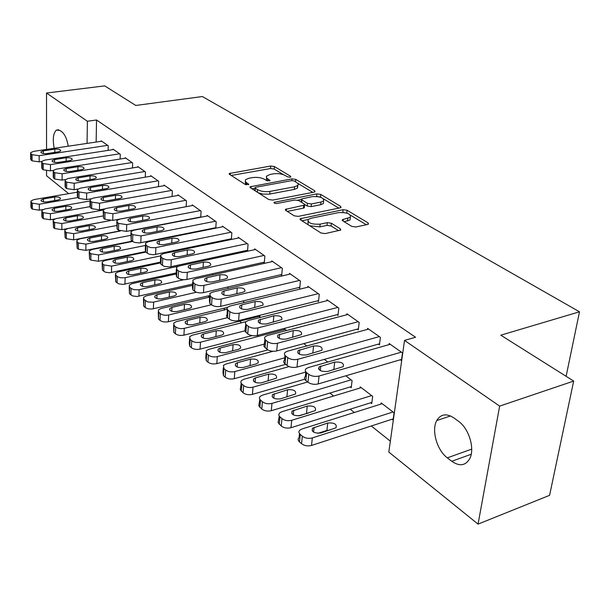 <?xml version="1.0" encoding="UTF-8"?>
<svg xmlns="http://www.w3.org/2000/svg" width="610" height="610" viewBox="0 0 610 610"><rect width="100%" height="100%" fill="white"/><g stroke="black" fill="none" stroke-linecap="round" stroke-linejoin="round"><path stroke-width="0.91" d="M290.131 177.213L290.84 176.915L290.596 176.275L274.401 166.53L270.71 166.019L229.223 173.537L229.528 174.391L245.311 184.502L248.766 184.555L245.334 181.566L245.464 179.721L249.002 178.219L252.426 177.609C257.115 176.999 261.149 177.571 264.526 179.325L266.631 180.629L270.032 180.69L266.684 177.929L266.349 176.267L270.017 174.46L273.364 173.858C277.962 173.263 281.965 173.827 285.366 175.55L287.493 176.839L290.131 177.213M351.749 226.386L355.882 226.989L367.586 224.465L368.486 224.076L368.066 222.879L347.12 210.275L343.11 209.703L300.15 218.738L300.509 219.859L320.997 232.982L325.191 233.6L340.738 230.039L340.349 228.834L331.39 223.237L327.28 222.642L320.12 224.144C311.672 224.541 307.676 222.993 308.149 219.493L310.879 218.296L338.504 212.615C346.861 212.257 350.811 213.797 350.369 217.236L342.347 219.691L342.744 220.85L351.749 226.386M404.529 340.395L499.651 406.115L478.057 524.112L388.814 452.063L404.529 340.395L415.57 337.254L96.532 119.995L87.382 121.26L87.062 143.403M46.543 149.435L46.52 93.025L104.699 85.888L135.801 105.461L202.375 96.54L579.5 311.801L500.795 335.187L573.674 381.067L499.651 406.115M46.52 93.025L87.382 121.26M314.02 192.15L315.004 191.731L314.63 190.732L295.774 179.393L291.992 178.86L250.047 186.812L250.359 187.743L268.766 199.523L272.7 200.095L314.02 192.15M320.776 194.43L340.639 206.378L341.036 207.469L340.09 207.873L298.229 216.39L294.173 215.803L285.77 210.419L285.427 209.36L304.603 205.067L304.245 204.014L298.725 200.583L294.783 200.011L277.062 203.465C274.965 203.565 273.959 203.191 274.05 202.345L316.887 193.873L320.776 194.43L320.509 197.06L321.173 197.457M566.118 376.309L579.5 311.801M378.337 344.139L379.412 344.902L380.404 337.368L367.571 328.34L367.433 329.408M370.682 402.775L371.726 403.584L372.664 396.393L360.22 386.862L360.083 388.006M337.002 314.714L338.001 315.423L338.825 308.103L326.99 299.769L326.891 300.73M324.337 359.374L327.806 362.027M298.824 287.531L299.746 288.187L300.433 281.073L289.483 273.364L289.407 274.233M286.662 330.506L284.344 328.729L284.252 329.652M263.444 262.346L264.298 262.956L264.87 256.04L254.713 248.888L254.644 249.665M258.991 316.354L259.822 316.994L259.967 315.263M231.373 239.471L231.838 232.784L222.383 226.127L222.337 226.844M230.58 238.945L231.327 239.478M228.064 286.936L227.957 288.53M200.72 217.244L201.071 211.121L192.249 204.914L192.211 205.57M196.328 261.293L197.312 262.048M172.089 196.519L172.348 190.899L164.098 185.089L164.067 185.692M165.623 237.77L166.103 238.136M145.279 177.159L145.47 171.974L137.738 166.53L137.715 167.087M120.132 159.027L120.261 154.231L113.002 149.122L112.987 149.633M96.532 119.995L96.144 142.054M207.918 295.995L209.375 297.146M223.481 308.378L225.197 309.735M239.608 321.211L241.598 322.789M257.458 335.409L258.625 336.339M329.911 393.061L333.632 396.02M350.178 409.188L354.326 412.49M371.284 425.986L390.347 441.16M108.13 150.38L108.237 145.767L101.191 140.811L101.184 141.306M132.507 167.941L132.66 162.962L125.172 157.693L125.157 158.226M158.463 186.675L158.684 181.284L150.7 175.665L150.678 176.244M180.697 249.315L181.422 249.871M186.164 206.698L186.469 200.842L177.937 194.834L177.906 195.467M212.547 273.722L212.814 274.919M215.78 228.155L216.184 221.765L207.057 215.338L207.011 216.016M215.002 227.858L215.498 228.216M243.748 300.791L243.603 302.743M246.714 250.435L247.538 251.023L248.056 244.198L238.258 237.298L238.205 238.052M280.806 274.706L281.69 275.331L282.323 268.324L271.778 260.897L271.702 261.721M303.772 343.613L306.799 345.931M317.543 300.86L318.496 301.538L319.259 294.325L307.875 286.311L307.783 287.226M350.224 386.946L351.23 387.724L352.092 380.632L345.801 375.813M357.254 329.125L358.284 329.865L359.191 322.438L346.876 313.769L346.754 314.783M391.971 419.253L393.061 420.092L394.083 412.81L381.128 402.882L380.968 404.087M400.305 359.778L401.433 360.579L402.508 352.931L389.134 343.521L388.982 344.65M458.461 421.251C468.785 428.304 475.007 448.373 469.891 458.339C465.697 465.727 459.65 466.703 451.758 461.274L447.321 457.858C436.935 450.279 431.255 430.141 436.752 420.549C440.748 413.984 446.474 413.115 453.916 417.941L458.461 421.251M573.674 381.067L549.587 495.328L478.057 524.112M68.686 193.644L46.551 175.772L46.551 170.891M54.214 148.299C52.49 139.24 53.215 133.171 56.372 130.105L59.971 130.448L61.877 131.836C64.934 134.413 67.047 139.202 68.221 146.209M266.486 177.67L266.517 180.56M245.327 181.551L245.54 184.624M283.536 174.712L274.187 169.061L270.504 168.543L231.19 175.459M255.026 188.208L251.976 188.772M312.777 192.386L297.871 183.374M294.386 181.002L291.733 180.629L255.849 187.232L255.079 187.567L255.3 188.215L257.534 189.641C260.996 191.479 265.121 192.066 269.925 191.418L294.569 186.797L297.81 185.425L298.267 184.594L297.947 183.473L294.386 181.002M255.041 187.987L254.835 190.602M258.175 192.745L262.796 194.079L268.934 194.178L269.712 194.056L269.925 191.418M297.436 185.745L297.566 188.025L294.325 189.397L269.712 194.056M323.597 198.921L338.832 208.132M287.279 211.388L303.33 208.185L304.344 207.743L304.413 207.064M297.756 200.179L301.462 199.455M321.005 202.047L323.62 200.934C323.948 197.724 320.12 196.29 312.129 196.641L301.592 198.929L301.95 199.95L307.478 203.374L311.443 203.946L321.005 202.047L320.73 204.708L323.346 203.58L323.529 201.819M301.531 199.577L301.218 202.131M320.73 204.708L311.176 206.615L307.219 206.043L304.725 204.495M320.509 197.06L316.75 196.481M350.285 217.991L350.064 219.943L344.192 221.743M307.951 221.491L308.157 224.762M309.705 225.753L319.838 226.889L320.12 224.144M338.642 230.702L331.1 225.975L326.99 225.38L319.838 226.889M347.403 213.309L342.751 212.394M308.103 219.531L301.973 220.797M366.313 224.739L350.514 215.193M77.828 197.548L39.315 204.236L32.345 203.191L31.27 202.261L30.919 201.018L33.893 199.592L77.363 192.158M42.83 209.558L39.33 210.175L32.383 209.138L31.301 208.201L30.95 206.942L30.919 201.849M46.901 201.91L58.232 199.95L60.504 198.868C60.451 197.358 58.514 196.74 54.694 197.022L43.401 198.959L41.068 200.072C41.129 201.582 43.074 202.192 46.901 201.91M107.642 145.348L39.162 155.702L32.071 154.688L30.965 153.811L30.614 152.652L33.641 151.356L101.778 141.215M30.614 153.43L30.652 158.798L31.003 159.965L32.101 160.849L39.177 161.863L41.716 161.475M46.886 153.598C42.99 153.834 41.007 153.255 40.946 151.852L43.325 150.838L54.816 149.122C58.705 148.886 60.68 149.473 60.733 150.876L58.415 151.859L46.886 153.598M89.792 206.691L50.416 213.736L43.325 212.669L42.212 211.708L41.854 210.389L44.82 208.948L90.067 200.972M54.694 218.975L50.409 219.752L43.34 218.685L42.227 217.717L41.869 216.382L41.854 211.289M58.064 211.319L69.509 209.283L71.774 208.193C71.744 206.615 69.769 205.974 65.857 206.264L54.458 208.277L52.124 209.405C52.163 210.984 54.145 211.624 58.064 211.319M103.098 215.94L61.869 223.542L54.664 222.452L53.512 221.46L53.139 220.05L56.097 218.601L103.082 210.069M109.983 220.622L61.839 229.635L54.648 228.537L53.497 227.538L53.139 221.018M69.578 221.041L81.145 218.914L83.402 217.816C83.395 216.169 81.382 215.498 77.379 215.795L65.857 217.892L63.531 219.036C63.547 220.683 65.567 221.346 69.578 221.041M119.651 153.796L50.462 164.601L43.249 163.564L42.113 162.664L41.747 161.429L44.766 160.117L113.597 149.541M41.747 162.26L41.754 167.643L42.128 168.894L43.257 169.801L50.455 170.838L53.306 170.388M58.255 162.412C54.259 162.664 52.246 162.054 52.201 160.59L54.58 159.561L66.193 157.776C70.173 157.532 72.178 158.142 72.209 159.606L69.906 160.598L58.255 162.412M132.034 162.519L62.136 173.789L54.793 172.721L53.619 171.791L53.238 170.48L56.25 169.153L125.79 158.127M53.238 171.379L53.222 176.778L53.604 178.105L54.77 179.043L62.106 180.11L65.331 179.576M69.99 171.517C65.895 171.776 63.844 171.143 63.821 169.611L66.193 168.573L77.927 166.705C82.007 166.454 84.05 167.094 84.058 168.619L81.763 169.626L69.99 171.517M116.708 225.494L73.703 233.668L66.36 232.555L65.178 231.525L64.79 230.031L67.74 228.567L110.158 220.622M119.857 230.915L73.642 239.837L66.322 238.716L65.133 237.679L64.782 231.068M81.465 231.068L93.155 228.849L95.396 227.743C95.419 226.028 93.376 225.326 89.266 225.639L77.622 227.82L75.305 228.971C75.297 230.687 77.348 231.388 81.465 231.068M130.814 235.323L85.926 244.13L78.454 242.986L77.226 241.926L76.829 240.332L79.765 238.861L120.223 231.045M132.156 241.148L85.835 250.374L78.377 249.223L77.157 248.156L76.814 241.453M93.749 241.423L105.553 239.12L107.787 238.007C107.833 236.207 105.759 235.468 101.542 235.796L89.777 238.075L87.474 239.227C87.428 241.026 89.525 241.758 93.749 241.423M144.814 171.517L74.199 183.282L66.719 182.192L65.506 181.231L65.118 179.836L68.114 178.494L138.371 166.98M65.11 180.804L65.072 186.21L65.468 187.621L66.673 188.589L74.13 189.687L77.836 189.054M82.106 180.918C77.912 181.185 75.823 180.522 75.831 178.921L78.187 177.876L90.044 175.924C94.23 175.665 96.311 176.336 96.296 177.929L94.009 178.944L82.106 180.918M158.013 180.812L86.666 193.095L79.048 191.975L77.798 190.983L77.394 189.496L80.375 188.147L151.364 176.13M77.379 190.541L77.317 195.955L77.722 197.457L78.972 198.463L86.567 199.584L90.875 198.829M94.634 190.633C90.333 190.915 88.198 190.221 88.236 188.543L90.577 187.491L102.564 185.455C106.857 185.181 108.984 185.882 108.931 187.552L106.658 188.574L94.634 190.633M145.462 245.449L98.553 254.942L90.943 253.768L89.678 252.677L89.273 250.969L92.186 249.49L132.538 241.453M145.317 251.633L98.431 261.263L90.844 260.089L89.578 258.983L89.251 252.182M106.437 252.128L118.371 249.726L120.582 248.613C120.666 246.73 118.546 245.952 114.222 246.287L102.335 248.666L100.048 249.825C99.971 251.709 102.099 252.479 106.437 252.128M171.654 190.411L99.56 203.244L91.797 202.101L90.501 201.071L90.089 199.485L93.055 198.128L164.776 185.57M90.067 200.614L89.983 206.027L90.394 207.636L91.691 208.666L99.43 209.825L104.615 208.879M107.589 200.682C103.166 200.98 100.993 200.248 101.069 198.494L103.395 197.434L115.511 195.307C119.918 195.025 122.084 195.757 122 197.51L119.743 198.524L107.589 200.682M160.377 255.933L111.622 266.128L103.868 264.923L102.556 263.787L102.144 261.972L105.034 260.493L145.805 252.098M160.247 262.186L109.632 272.762L105.377 272.205L102.427 270.177L102.114 263.284M119.56 263.2L131.615 260.691L133.811 259.578C133.933 257.603 131.775 256.795 127.33 257.138L115.313 259.616L113.048 260.775C112.934 262.757 115.107 263.566 119.56 263.2M185.753 200.332L112.903 213.752L104.996 212.577L103.654 211.51L103.227 209.817L106.171 208.452L178.638 195.33M103.204 211.037L103.517 218.159L104.851 219.234L112.743 220.416L186.164 206.66M120.993 211.083C116.449 211.388 114.23 210.618 114.344 208.78L116.655 207.72L128.901 205.494C133.43 205.196 135.633 205.974 135.511 207.804L133.285 208.826L120.993 211.083M178.181 266.25L125.141 277.702L120.688 277.802L117.974 276.955L115.885 275.293L115.458 273.349L118.325 271.869L160.079 262.994M176.183 272.96L123.098 284.428L118.759 283.863L115.717 281.767L115.42 274.767M133.14 274.652L145.325 272.029L147.49 270.924C147.658 268.858 145.454 268.003 140.887 268.362L128.74 270.947L126.499 272.106C126.339 274.18 128.557 275.026 133.14 274.652M200.332 210.602L126.72 224.632L118.66 223.42L117.273 222.322L116.838 220.507L119.751 219.142L192.974 205.425M116.8 221.827L117.097 229.063L118.477 230.168L126.522 231.388L200.736 217M134.871 221.849C130.197 222.162 127.94 221.354 128.092 219.425L130.38 218.365L142.755 216.039C147.414 215.734 149.663 216.542 149.503 218.471L147.292 219.486L134.871 221.849M183.793 279.715L138.539 289.803L133.986 289.681L131.089 288.416L129.678 287.196L129.251 285.122L132.08 283.642L176.137 273.966M192.607 284.1L137.029 296.506L132.614 295.926L129.472 293.753L129.198 286.654M147.193 286.517L159.507 283.772L161.65 282.666C161.863 280.501 159.622 279.601 154.917 279.975L142.641 282.674L140.422 283.825C140.224 286.006 142.481 286.898 147.193 286.517M215.421 221.224L141.04 235.902L132.82 234.659L131.379 233.516L130.936 231.579L133.819 230.222L207.812 215.864M130.891 233.005L131.165 240.348L134.375 242.399L139.545 242.933L215.81 227.698M149.252 233.005C144.44 233.325 142.13 232.479 142.336 230.45L144.593 229.39L157.105 226.958C161.902 226.638 164.197 227.492 163.983 229.512L161.802 230.534L149.252 233.005M196.435 292.228L153.041 302.224L147.803 301.95L143.975 299.533L143.533 297.314L146.331 295.842L192.531 285.35M209.703 295.575L153.377 308.759C149.999 309.346 147.269 308.912 145.18 307.448L143.724 306.174L143.472 298.969M161.757 298.793L174.201 295.934L176.305 294.836C176.58 292.556 174.285 291.611 169.443 291.992L157.037 294.821L154.849 295.964C154.597 298.252 156.892 299.197 161.757 298.793M231.045 232.219L155.268 247.706L150.548 247.561L147.498 246.318L146.003 245.129L145.554 243.047L148.398 241.697L223.161 226.676M145.493 244.595L145.294 249.955L145.752 252.06L149.061 254.179L153.667 254.766L231.419 238.769M164.151 244.564C159.195 244.9 156.839 244.008 157.098 241.873L159.324 240.82L171.974 238.266C176.915 237.946 179.256 238.845 178.989 240.965L176.847 241.972L164.151 244.564M211.426 304.771L168.688 314.973C165.264 315.591 162.474 315.141 160.308 313.631L158.791 312.328L158.348 309.941L161.101 308.485L209.611 297.093M227.385 307.432L168.368 321.722C164.952 322.339 162.168 321.889 160.011 320.372L158.501 319.053L158.272 311.74M176.847 311.527L189.42 308.53L191.494 307.448C191.822 305.053 189.489 304.054 184.494 304.451L171.959 307.402L169.809 308.538C169.488 310.94 171.837 311.939 176.847 311.527M247.233 243.619L170.67 259.837L166.53 259.814L162.733 258.404L161.185 257.176L160.72 254.942L163.518 253.6L239.067 237.869M160.643 256.627L160.415 261.949L160.88 264.199L164.303 266.402L169.679 266.959L247.599 250.245M179.614 256.558C174.498 256.901 172.096 255.956 172.416 253.714L174.605 252.67L187.392 250.001C192.485 249.665 194.872 250.611 194.552 252.845L192.44 253.844L179.614 256.558M318.595 300.593L238.617 320.608C234.949 321.287 231.846 320.791 229.307 319.114L227.499 317.665L184.289 328.332C180.827 328.973 177.975 328.508 175.733 326.945L174.163 325.587L173.713 323.033L176.412 321.592L227.172 309.255M259.89 316.125L183.923 335.164C180.469 335.813 177.624 335.347 175.39 333.777L173.827 332.412L173.621 324.977M192.501 324.733L205.212 321.6L207.24 320.532C207.629 318.016 205.25 316.956 200.095 317.368L187.43 320.456L185.318 321.577C184.937 324.101 187.331 325.153 192.501 324.733M264.016 255.437L186.652 272.434L182.443 272.418L178.936 271.236L176.938 269.681L176.465 267.287L179.218 265.96L255.552 249.475M176.374 269.109L176.115 274.386L176.58 276.803L178.189 278.091C180.476 279.586 183.381 280.036 186.912 279.449L264.366 262.14M195.665 269.002C190.381 269.361 187.933 268.362 188.315 265.998L190.457 264.969L203.382 262.17C208.643 261.827 211.083 262.826 210.694 265.175L208.628 266.158L195.665 269.002M244.785 330.849L200.484 342.195C196.977 342.873 194.064 342.393 191.746 340.769L190.122 339.358L189.672 336.613L192.31 335.195L245.937 321.699M252.075 335.622L200.065 349.118C196.565 349.804 193.667 349.324 191.357 347.692L189.733 346.274L189.283 343.506L189.55 338.725M208.75 338.436L221.59 335.157L223.565 334.112C224.038 331.466 221.605 330.346 216.283 330.765L203.481 333.998L201.422 335.096C200.957 337.757 203.404 338.87 208.75 338.436M281.431 267.698L203.908 285.396C200.324 286.006 197.35 285.541 194.971 284.001L193.301 282.674L192.829 280.097L195.52 278.793L272.647 261.507M192.714 282.079L192.424 287.302L192.897 289.895L194.559 291.237C196.931 292.785 199.897 293.25 203.473 292.632L281.767 274.485M212.333 281.934C206.874 282.308 204.373 281.248 204.823 278.755L206.927 277.741L219.989 274.805C225.425 274.454 227.911 275.514 227.454 277.985L225.441 278.953L212.333 281.934M264.565 344.048L217.312 356.598C213.759 357.308 210.785 356.819 208.391 355.127L206.691 353.663L206.241 350.712L208.818 349.332L285.221 329.4M267.805 349.904L216.84 363.621C213.294 364.338 210.328 363.842 207.941 362.142L206.256 360.67L205.806 357.696L206.096 353.007M225.624 352.671L238.601 349.24L240.523 348.219C241.072 345.428 238.594 344.246 233.089 344.673L220.149 348.058L218.144 349.133C217.602 351.94 220.096 353.121 225.624 352.671M299.51 280.425L221.194 298.999C217.564 299.64 214.514 299.159 212.059 297.558L210.32 296.178L209.84 293.41L212.463 292.129L290.39 274.004M209.703 295.56L209.382 300.715L209.855 303.505L211.586 304.901C214.041 306.51 217.076 306.99 220.698 306.342L299.83 287.287M229.657 295.377C224.015 295.758 221.46 294.638 221.994 292.015L224.038 291.016L237.244 287.935C242.864 287.577 245.403 288.698 244.862 291.305L242.91 292.243L229.657 295.377M284.733 357.818L234.804 371.574C231.213 372.321 228.171 371.81 225.685 370.056L223.923 368.539L223.473 365.36L225.975 364.017L273.021 351.291M285.663 364.353L234.278 378.696C230.687 379.443 227.66 378.94 225.181 377.171L223.428 375.638L222.978 372.443L223.306 367.853M243.161 367.472L256.276 363.865L258.137 362.881C258.77 359.938 256.246 358.688 250.55 359.122L237.473 362.675L235.529 363.72C234.896 366.671 237.442 367.921 243.161 367.472M318.298 293.654L239.173 313.159C235.498 313.83 232.387 313.334 229.833 311.672L227.576 309.819L226.973 308.5L227.545 307.249L230.092 306.006L308.812 286.974M247.69 309.361C241.842 309.75 239.234 308.561 239.86 305.793L241.842 304.825L255.186 301.592C261.004 301.218 263.596 302.408 262.971 305.16L247.69 309.361M228.026 310.231L227.499 317.665L227.05 317.253L226.455 315.927L227.027 314.661L227.377 309.583M305.831 372.047L253.013 387.159C249.368 387.937 246.257 387.419 243.68 385.589L241.385 383.537L240.775 382.02L241.407 380.594L243.817 379.29L289.071 366.587M319 368.28L318.428 368.44M304.703 379.222L252.418 394.373C248.781 395.166 245.685 394.639 243.115 392.802L240.279 389.721L241.202 383.293M261.408 382.859L276.444 378.131C277.184 375.036 274.599 373.709 268.697 374.143L255.491 377.872L253.615 378.879C252.883 381.997 255.476 383.324 261.408 382.859M337.833 307.402L257.9 327.898C254.179 328.607 250.992 328.096 248.346 326.365L245.975 324.421L245.342 322.995L245.983 321.653L248.438 320.448L327.966 300.455M245.784 324.192L244.823 331.009L247.751 333.922C250.39 335.668 253.562 336.179 257.275 335.462L338.108 314.424M266.456 323.918C260.394 324.314 257.733 323.048 258.457 320.128L273.852 315.797C279.883 315.423 282.537 316.681 281.805 319.579L266.456 323.918M351.085 379.862L271.969 403.385C268.278 404.209 265.098 403.667 262.422 401.761L260.005 399.603L259.364 397.972L260.081 396.439L262.392 395.188L307.646 381.99M351.368 386.603L271.305 410.698C267.622 411.529 264.45 410.987 261.789 409.074L258.8 405.81L259.829 399.367M280.394 398.887L295.499 394.007C296.338 390.743 293.707 389.332 287.584 389.775L272.441 394.647C271.595 397.941 274.248 399.352 280.394 398.887M358.154 321.706L277.42 343.262C273.646 344.01 270.39 343.483 267.637 341.676L265.152 339.633L264.473 338.092L265.197 336.659L267.554 335.5L347.891 314.486M264.961 339.412L263.894 346.259L266.974 349.347C269.712 351.169 272.96 351.695 276.719 350.941L358.413 328.813M286.014 339.091C279.723 339.488 277.001 338.146 277.84 335.065L293.296 330.589C299.556 330.208 302.263 331.55 301.424 334.615L286.014 339.091M371.62 395.593L291.717 420.29C287.981 421.159 284.725 420.603 281.95 418.62L279.418 416.348L278.739 414.876L279.304 413.183L281.744 411.75L361.25 387.647M371.879 402.402L290.985 427.709C287.257 428.586 284.008 428.029 281.248 426.032L278.099 422.562L279.243 416.119M308.416 413.039L298.229 415.906M300.189 415.578L315.332 410.553C316.293 407.106 313.601 405.604 307.249 406.054L292.06 411.071C291.092 414.548 293.806 416.05 300.189 415.578M379.321 336.613L297.779 359.298C293.959 360.083 290.619 359.542 287.76 357.651L285.709 356.026C284.191 354.715 284.031 353.472 285.251 352.29L287.493 351.192L368.631 329.087M284.969 355.287L284.519 360.037C283.307 361.227 283.459 362.485 284.977 363.796L287.02 365.436C289.872 367.334 293.196 367.883 297.009 367.083L379.557 343.788M306.411 354.913C299.876 355.317 297.093 353.884 298.054 350.628L313.563 346.007C320.059 345.634 322.827 347.06 321.874 350.285L306.411 354.913M392.992 411.971L312.328 437.934C308.538 438.849 305.206 438.27 302.324 436.196L300.25 434.404C298.648 432.902 298.511 431.476 299.838 430.134L301.912 429.021L382.195 403.698M393.236 418.841L311.512 445.452C307.737 446.375 304.413 445.796 301.538 443.714L299.472 441.914C297.878 440.397 297.741 438.964 299.068 437.614L299.487 433.588M329.842 430.088L326.907 430.431L317.84 433.329M320.822 432.986L336.003 427.801C337.094 424.163 334.341 422.57 327.745 423.02L312.518 428.189C311.42 431.857 314.188 433.458 320.822 432.986M401.38 352.138L319.045 376.034C315.172 376.866 311.756 376.301 308.782 374.334L306.632 372.634C304.985 371.208 304.832 369.866 306.182 368.608L308.294 367.571L390.232 344.292M305.846 371.856L305.374 376.469C304.024 377.735 304.176 379.084 305.816 380.526L307.951 382.241C310.917 384.224 314.325 384.788 318.184 383.942L401.593 359.397M327.7 371.429C320.913 371.825 318.062 370.308 319.152 366.862L334.707 362.096C341.455 361.722 344.284 363.24 343.201 366.648L327.7 371.429M290.52 177.106L290.596 176.275M248.483 184.738L248.544 183.915M269.727 180.88L269.795 180.049M267.515 180.956L267.698 178.753M246.303 184.86L246.47 182.588M230.237 174.849L230.359 173.057M270.504 168.543L270.71 166.019M274.187 169.061L274.401 166.53M251.023 188.162L251.16 186.34M291.832 180.613L291.992 178.86M295.56 181.711L295.774 179.393M314.501 192.02L314.63 190.732M255.102 190.777L255.3 188.215M257.336 192.203L257.534 189.641M294.325 189.397L294.569 186.797M340.487 207.774L340.639 206.378M286.319 210.77L286.486 208.894M303.33 208.185L303.582 205.501M274.698 203.267L274.805 202.024M316.628 196.466L316.887 193.873M301.714 202.444L301.95 199.95M307.219 206.043L307.478 203.374M311.176 206.615L311.443 203.946M343.102 221.072L343.3 219.28M347.563 221.026L347.868 218.319M326.99 225.38L327.28 222.642M331.1 225.975L331.39 223.237M340.182 230.344L340.349 228.834M301.012 220.179L301.195 218.281M342.812 212.379L343.11 209.703M346.823 212.959L347.12 210.275M367.883 224.388L368.066 222.879M451.758 461.274L471.21 454.259M447.321 457.858L471.705 449.135M39.315 204.236L39.33 210.175M31.27 202.261L31.301 208.201M32.345 203.191L32.383 209.138M43.409 201.887L43.401 198.959M54.686 200.56L54.694 197.022M39.177 161.863L39.162 155.702M32.101 160.849L32.071 154.688M31.003 159.965L30.965 153.811M43.325 150.838L43.333 153.552M54.816 149.122L54.808 152.401M50.416 213.736L50.409 219.752M42.212 211.708L42.227 217.717M43.325 212.669L43.34 218.685M54.45 211.296L54.458 208.277M65.834 209.939L65.857 206.264M61.869 223.542L61.839 229.635M53.512 221.46L53.497 227.538M54.664 222.452L54.648 228.537M65.834 220.995L65.857 217.892M77.333 219.608L77.379 215.795M50.455 170.838L50.462 164.601M43.257 169.801L43.249 163.564M42.128 168.894L42.113 162.664M54.58 159.561L54.572 162.359M66.193 157.776L66.17 161.185M62.106 180.11L62.136 173.789M54.77 179.043L54.793 172.721M53.604 178.105L53.619 171.791M66.193 168.573L66.17 171.456M77.927 166.705L77.889 170.243M73.703 233.668L73.642 239.837M65.178 231.525L65.133 237.679M66.36 232.555L66.322 238.716M77.584 231.015L77.622 227.82M89.205 229.596L89.266 225.639M85.926 244.13L85.835 250.374M77.226 241.926L77.157 248.156M78.454 242.986L78.377 249.223M89.723 241.354L89.777 238.075M101.458 239.921L101.542 235.796M74.13 189.687L74.199 183.282M66.673 188.589L66.719 182.192M65.468 187.621L65.506 181.231M78.187 177.876L78.149 180.842M90.044 175.924L89.99 179.607M86.567 199.584L86.666 193.095M78.972 198.463L79.048 191.975M77.722 197.457L77.798 190.983M90.577 187.491L90.532 190.541M102.564 185.455L102.488 189.291M98.553 254.942L98.431 261.263M89.678 252.677L89.578 258.983M90.943 253.768L90.844 260.089M102.259 252.044L102.335 248.666M114.116 250.58L114.222 246.287M99.43 209.825L99.56 203.244M91.691 208.666L91.797 202.101M90.394 207.636L90.501 201.071M103.395 197.434L103.334 200.576M115.511 195.307L115.412 199.295M111.622 266.128L111.462 272.533M102.556 263.787L102.427 270.177M103.868 264.923L103.73 271.32M115.221 263.093L115.313 259.616M127.193 261.614L127.33 257.138M112.743 220.416L112.903 213.752M104.851 219.234L104.996 212.577M103.517 218.159L103.654 211.51M116.655 207.72L116.571 210.953M128.901 205.494L128.771 209.657M125.141 277.702L124.951 284.184M115.885 275.293L115.717 281.767M117.242 276.46L117.067 282.941M128.634 274.523L128.74 270.947M140.719 273.021L140.887 268.362M126.522 231.388L126.72 224.632M118.477 230.168L118.66 223.42M117.097 229.063L117.273 222.322M130.38 218.365L130.273 221.697M142.755 216.039L142.603 220.378M139.141 289.689L138.912 296.254M129.678 287.196L129.472 293.753M131.089 288.416L130.875 294.981M142.511 286.357L142.641 282.674M154.711 284.839L154.917 279.975M140.803 242.749L141.04 235.902M132.599 241.499L132.82 234.659M131.165 240.348L131.379 233.516M144.593 229.39L144.471 232.822M157.105 226.958L156.915 231.495M153.651 302.102L153.377 308.759M143.975 299.533L143.724 306.174M145.432 300.791L145.18 307.448M156.877 298.603L157.037 294.821M169.199 297.085L169.443 291.992M155.603 254.53L155.893 247.591M147.239 253.249L147.498 246.318M145.752 252.06L146.003 245.129M159.324 240.82L159.179 244.351M171.974 238.266L171.745 243.016M168.688 314.973L168.368 321.722M158.791 312.328L158.501 319.053M160.308 313.631L160.011 320.372M171.768 311.298L171.959 307.402M184.212 309.773L184.494 304.451M170.96 266.761L171.296 259.723M162.42 265.434L162.733 258.404M160.88 264.199L161.185 257.176M174.605 252.67L174.429 256.307M187.392 250.001L187.125 254.965M184.289 328.332L183.923 335.164M174.163 325.587L173.827 332.412M175.733 326.945L175.39 333.777M187.209 324.459L187.43 320.456M199.767 322.942L200.095 317.368M186.912 279.449L187.293 272.312M178.189 278.091L178.547 270.954M176.58 276.803L176.938 269.681M190.457 264.969L190.259 268.713M203.382 262.17L203.069 267.378M200.484 342.195L200.065 349.118M190.122 339.358L189.733 346.274M191.746 340.769L191.357 347.692M203.229 338.115L203.481 333.998M215.894 336.613L216.283 330.765M203.473 292.632L203.908 285.396M194.559 291.237L194.971 284.001M192.897 289.895L193.301 282.674M206.927 277.741L206.691 281.591M219.989 274.805L219.631 280.272M217.312 356.598L216.84 363.621M206.691 353.663L206.256 360.67M208.391 355.127L207.941 362.142M219.859 352.29L220.149 348.058M232.639 350.819L233.089 344.673M220.698 306.342L221.194 298.999M211.586 304.901L212.059 297.558M209.855 303.505L210.32 296.178M224.038 291.016L223.771 294.981M237.244 287.935L236.825 293.685M234.804 371.574L234.278 378.696M223.923 368.539L223.428 375.638M225.685 370.056L225.181 377.171M237.145 367.022L237.473 362.675M250.031 365.581L250.55 359.122M238.617 320.608L239.173 313.159M229.307 319.114L229.833 311.672M241.842 304.825L241.529 308.896M255.186 301.592L254.698 307.638M253.013 387.159L252.418 394.373M241.85 384.01L241.293 391.208M243.68 385.589L243.115 392.802M255.117 382.333L255.491 377.872M268.103 380.953L268.697 374.143M257.275 335.462L257.9 327.898M247.751 333.922L248.346 326.365M245.868 332.412L246.455 324.863M260.363 319.198L260.02 323.384M273.852 315.797L273.288 322.171M271.969 403.385L271.305 410.698M260.516 400.114L259.883 407.419M262.422 401.761L261.789 409.074M273.821 398.261L274.233 393.686M286.891 396.957L287.584 389.775M276.719 350.941L277.42 343.262M266.974 349.347L267.637 341.676M265.014 347.776L265.67 340.121M279.67 334.166L279.273 338.466M293.296 330.589L292.647 337.33M291.717 420.29L290.985 427.709M279.959 416.904L279.266 424.301M281.95 418.62L281.248 426.032M293.296 414.846L293.761 410.156M306.487 413.359L307.249 406.054M297.009 367.083L297.779 359.298M287.02 365.436L287.76 357.651M284.977 363.796L285.709 356.026M299.792 349.774L299.35 354.181M313.563 346.007L312.816 353.137M312.328 437.934L311.512 445.452M300.25 434.404L299.472 441.914M302.324 436.196L301.538 443.714M313.601 432.132L314.119 427.336M326.907 430.431L327.745 423.02M318.184 383.942L319.045 376.034M307.951 382.241L308.782 374.334M305.816 380.526L306.632 372.634M320.791 366.069L320.296 370.583M334.707 362.096L333.838 369.652M229.185 174.086L229.223 173.537M250.001 187.415L250.047 186.812M297.566 188.025L297.81 185.425M285.366 210.054L285.427 209.36M304.344 207.743L304.603 205.067M274.012 202.817L274.05 202.345M323.346 203.58L323.62 200.934M342.263 220.431L342.347 219.691M350.064 219.943L350.369 217.236M300.082 219.478L300.15 218.738M56.372 130.105L58.674 129.777M436.752 420.549L450.515 415.951M41.068 200.743L41.068 200.072M40.946 151.852L40.946 152.477M52.117 210.13L52.124 209.405M63.524 219.806L63.531 219.036M52.201 160.59L52.201 161.261M63.821 169.611L63.821 170.335M75.297 229.802L75.305 228.971M87.459 240.126L87.474 239.227M75.831 178.921L75.823 179.698M88.236 188.543L88.221 189.382M100.025 250.794L100.048 249.825M101.069 198.494L101.047 199.394M113.018 261.827L113.048 260.775M114.344 208.78L114.322 209.756M126.468 273.234L126.499 272.106M128.092 219.425L128.062 220.477M140.384 285.053L140.422 283.825M142.336 230.45L142.29 231.594M154.795 297.291L154.849 295.964M157.098 241.873L157.044 243.108M169.74 309.971L169.809 308.538M172.416 253.714L172.348 255.056M185.234 323.125L185.318 321.577M188.315 265.998L188.231 267.454M201.315 336.781L201.422 335.096M204.823 278.755L204.731 280.333M218.022 350.956L218.144 349.133M221.994 292.015L221.88 293.723M235.376 365.695L235.529 363.72M239.86 305.793L239.722 307.646M253.432 381.021L253.615 378.879M258.457 320.128L258.289 322.141M272.228 396.973L272.441 394.647M277.84 335.065L277.642 337.246M291.809 413.595L292.06 411.071M298.054 350.628L297.817 352.992M312.221 430.919L312.518 428.189M319.152 366.862L318.87 369.431"/></g></svg>
